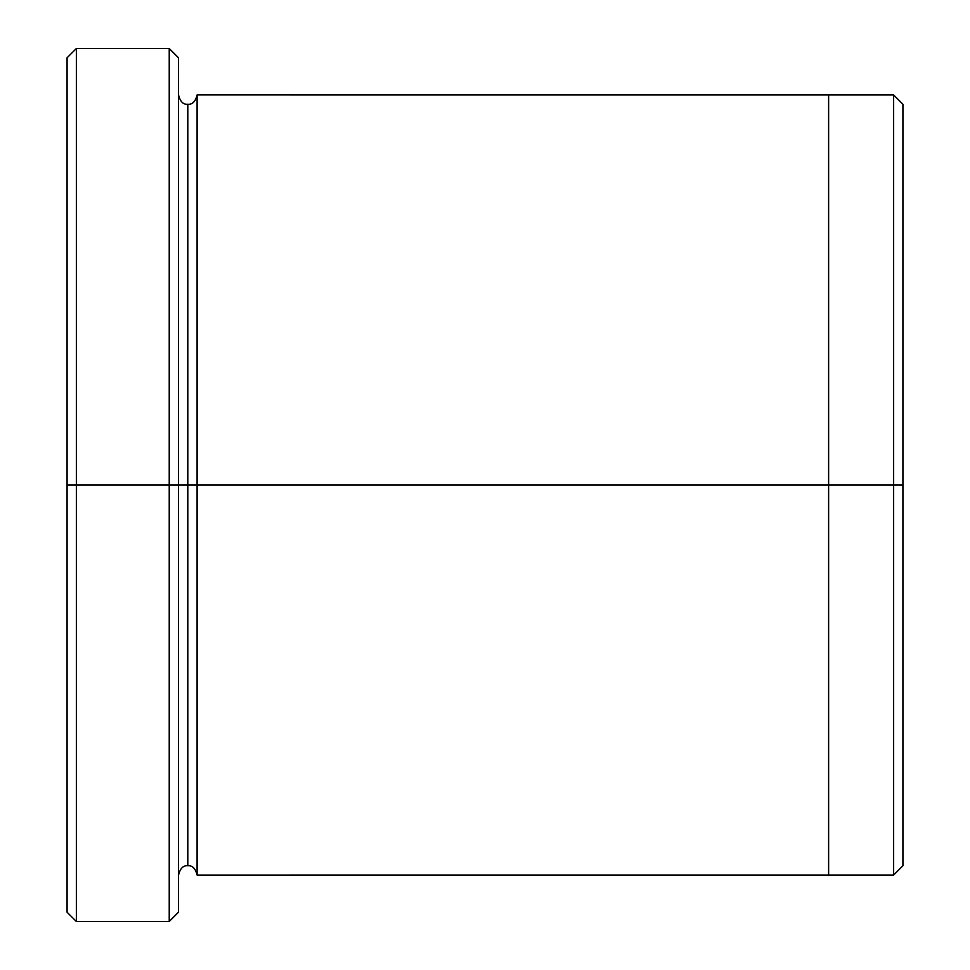 <?xml version="1.0" encoding="UTF-8"?>
<svg xmlns="http://www.w3.org/2000/svg" width="970" height="970" viewBox="0 0 970 970"><rect width="100%" height="100%" fill="white"/><g stroke="black" fill="none" stroke-linecap="round" stroke-linejoin="round"><path stroke-width="1.45" d="M67.075 485L67.075 57.788L67.075 485L76.363 485L76.363 48.5L76.363 485L76.363 48.5L76.363 485L169.229 485L169.229 48.5L169.229 485L178.516 485L178.516 57.788L178.516 485L187.804 485L187.804 104.226L187.804 865.773L187.804 485L178.516 485L178.516 57.788L178.516 912.212L178.516 485L169.229 485L169.229 48.5L169.229 921.5L169.229 485L76.363 485L76.363 921.5L76.363 485L67.075 485L67.075 912.212L67.075 485M902.924 485L902.924 104.239L902.924 865.761L902.924 485L893.637 485L893.637 94.951L893.637 485L902.924 485M187.804 485L187.804 104.226L187.804 485L197.092 485L197.092 875.061L197.092 485L187.804 485M893.637 485L893.637 875.049L893.637 485L828.622 485L828.622 94.951L828.622 485L893.637 485L893.637 875.049L893.637 485M828.622 485L828.622 94.939L828.622 875.061L828.622 485L197.092 485L197.092 94.939L197.092 485L828.622 485L828.622 94.939L828.622 875.061L828.622 485M197.092 485L197.092 875.061L197.092 485M169.229 485L169.229 921.5L169.229 485M76.363 485L76.363 921.5L76.363 485M67.075 57.788L76.363 48.5L169.229 48.5L178.516 57.788M902.924 104.239L893.637 94.951L197.092 94.939C195.419 101.632 192.327 104.724 187.804 104.226C183.294 104.724 180.202 101.632 178.516 94.939M902.924 865.761L893.637 875.049L197.092 875.061C195.419 868.368 192.327 865.276 187.804 865.773C183.294 865.276 180.202 868.368 178.516 875.061M178.516 912.212L169.229 921.5L76.363 921.5L67.075 912.212"/></g></svg>
